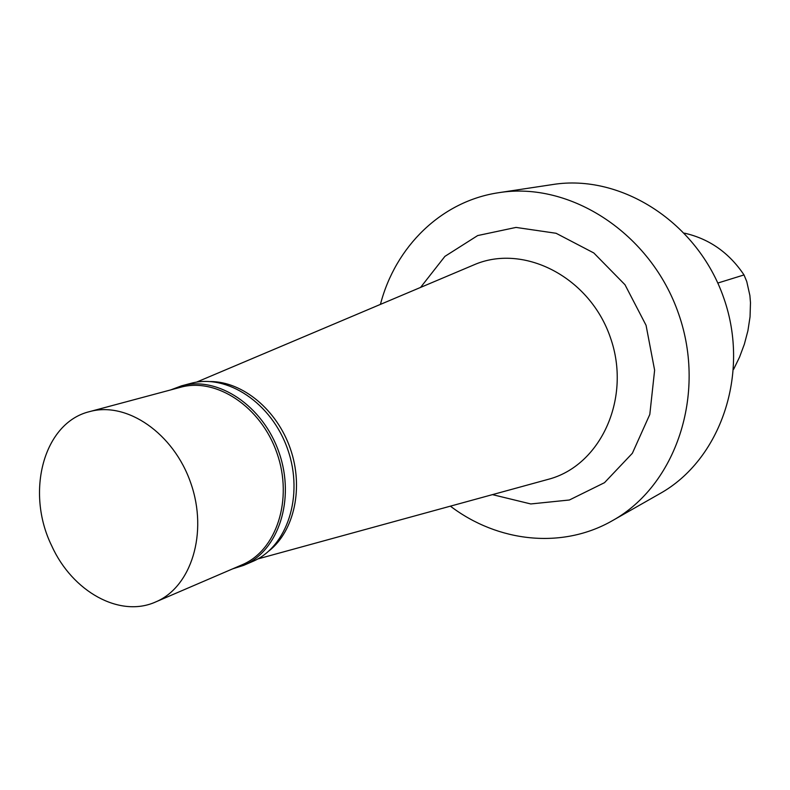 <?xml version="1.0" encoding="UTF-8"?>
<svg xmlns="http://www.w3.org/2000/svg" width="790" height="790" viewBox="0 0 790 790"><rect width="100%" height="100%" fill="white"/><g stroke="black" fill="none" stroke-linecap="round" stroke-linejoin="round"><path stroke-width="1.19" d="M684.486 233.159C709.292 238.817 729.14 252.741 744.012 274.93L746.757 281.536L749.898 295.559L750.48 302.669L750.046 316.849L747.913 330.734L744.368 344.173L739.568 357.06L733.634 369.295M492.447 494.629L530.762 503.951L569.383 500.001L604.498 482.68L632.375 453.263L649.805 414.444L654.624 370.194L646.062 325.302L624.989 284.736L593.813 252.968L556.091 233.277L515.989 227.421L477.693 235.558L444.918 256.365L420.586 287.402M450.389 506.153C497.74 542.207 562.213 549.583 612.576 520.571C675.657 485.574 706.932 394.635 678.669 313.995C650.94 233.159 570.084 181.108 498.885 192.671C441.363 201.065 395.296 246.766 380.434 304.387M544.972 480.231L550.452 478.73C601.634 463.779 631.487 397.173 610.423 337.656C590.12 277.873 525.439 244.041 475.995 263.988L470.761 266.2M269.074 550.847C294.433 530.771 303.854 487.43 290.325 448.641C276.935 409.803 242.708 381.6 210.367 381.531M232.695 568.84L243.715 565.334L252.464 561.562C287.155 547.134 304.071 495.913 287.757 449.53C271.859 403.009 226.868 373.255 190.686 383.407L181.483 385.856L170.66 389.924M243.715 565.334C278.544 550.857 295.49 499.29 279.048 452.551C263.031 405.675 217.803 375.665 181.483 385.856M155.64 601.96L242.056 564.811C276.52 550.521 293.288 499.497 277.023 453.253C261.174 406.87 216.421 377.176 180.505 387.288L89.635 411.61C43.48 422.62 25.25 492.328 51.785 545.969C72.315 591.483 119.734 618.185 155.64 601.96C191.328 587.197 208.284 532.845 190.805 483.144C173.77 433.305 126.805 401.113 89.635 411.61M612.576 520.571L659.838 493.661C720.332 460.057 750.461 374.124 723.877 298.314C697.827 222.326 620.97 173.494 552.664 184.544L498.885 192.671M744.012 274.93L717.814 283.047M257.747 558.965L550.452 478.73M196.443 382.172L475.995 263.988"/></g></svg>
